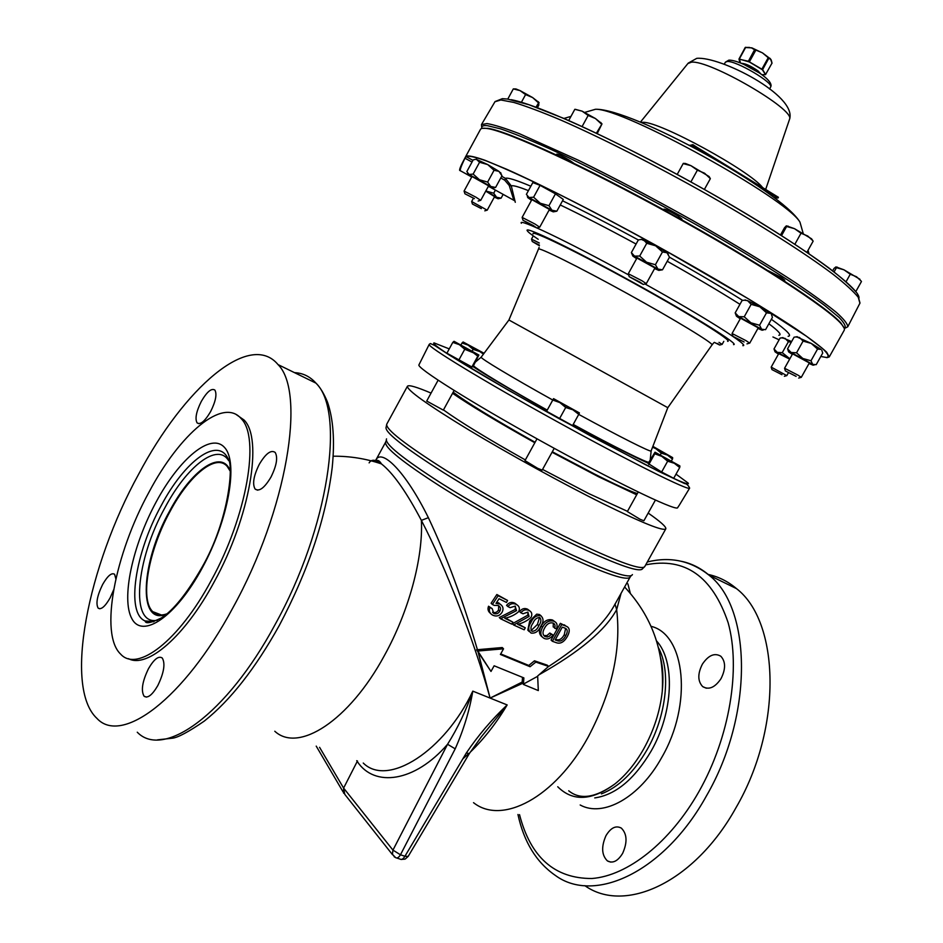 <?xml version="1.0" encoding="UTF-8"?>
<svg xmlns="http://www.w3.org/2000/svg" width="943" height="943" viewBox="0 0 943 943"><rect width="100%" height="100%" fill="white"/><g stroke="black" fill="none" stroke-linecap="round" stroke-linejoin="round"><path stroke-width="1.41" d="M605.96 835.698C601.139 846.731 601.61 855.136 607.398 860.912C612.761 863.729 617.854 861.183 622.675 853.285C627.531 842.252 627.083 833.86 621.331 828.107C615.885 825.208 610.758 827.742 605.96 835.698M702.429 664.084C697.549 673.679 697.631 681.2 702.688 686.61C708.841 690.193 714.935 687.565 720.982 678.712C725.804 669.094 725.756 661.597 720.817 656.245C714.629 652.591 708.499 655.208 702.429 664.084M148.523 668.611C142.299 681.459 140.825 690.665 144.09 696.24C147.686 698.598 152.247 695.05 157.776 685.62C163.999 672.701 165.485 663.495 162.243 658.002C158.601 655.621 154.027 659.157 148.523 668.611M259.266 464.369C253.608 475.791 252.229 484.018 255.117 489.063C259.231 491.904 264.512 487.92 270.971 477.099C276.629 465.642 278.032 457.414 275.167 452.428C270.995 449.563 265.69 453.548 259.266 464.369M201.307 401.412C196.25 411.584 194.847 418.739 197.087 422.877C200.411 425.034 204.926 421.25 210.643 411.537C215.699 401.317 217.114 394.162 214.886 390.084C211.515 387.915 206.988 391.699 201.307 401.412M115.859 578.872L114.61 574.287C111.616 572.425 107.643 575.808 102.669 584.424C97.164 595.705 95.656 603.614 98.155 608.141C101.101 609.98 105.074 606.597 110.06 597.992L113.632 589.87M149.819 621.802L149.218 622.404M166.84 613.869C160.982 615.885 156.29 615.154 152.766 611.653C139.564 599.418 148.758 550.099 170.058 511.471C189.272 475.237 215.947 453.206 227.145 466.337L230.033 470.899M443.458 409.91C460.219 421.993 487.519 438.672 525.345 459.936M542.567 469.425L589.069 493.719L627.484 511.342M452.569 393.29C469.531 405.03 496.949 421.521 534.834 442.75M552.056 452.251L598.499 476.734L636.678 494.804M552.315 451.768L594.503 473.999C615.791 484.749 630.077 491.268 637.362 493.59M761.838 74.686L765.527 74.615L762.368 69.747L749.32 61.967L739.288 59.044L740.55 62.933M844.303 328.529C846.437 326.973 844.669 323.249 838.999 317.367L824.819 305.615C799.77 286.778 754.706 258.158 701.356 227.593C647.487 196.993 591.025 167.736 548.967 148.464C529.235 139.682 513.133 133.152 500.662 128.885L487.507 125.69C483.111 125.242 481.225 126.162 481.849 128.448M481.743 127.529L481.472 124.594L486.989 123.557C494.12 124.771 504.941 128.154 519.463 133.717L578.012 160.062C614.247 177.838 652.662 198.089 693.258 220.827C733.277 243.612 767.602 264.405 796.234 283.206C813.279 294.746 826.681 304.495 836.441 312.463C843.973 319.276 847.745 324.05 847.757 326.797L845.128 328.129M784.352 280.99L784.788 280.212L781.358 277.466L768.239 270.735M681.6 219.719L681.942 219.094L677.946 215.912C670.579 211.527 665.911 209.263 663.919 209.146L663.589 209.747M573.745 163.21L569.89 160.522C562.865 156.326 558.48 154.192 556.735 154.122L556.311 154.9M798.096 375.208L801.267 377.365L809.342 362.949L792.615 353.849L784.564 368.253L798.096 375.208M796.128 376.387L785.378 370.929L796.128 376.387M771.928 369.491L771.197 367.11L786.804 375.632L788.372 372.839M781.959 374.713L771.963 369.597L781.959 374.713M539.361 245.699L532.241 241.479L539.408 245.086M472.384 203.924L471.653 201.519L487.201 210.195L494.592 196.627L485.739 191.134M481.331 208.615L472.419 204.03L481.331 208.615M642.1 280.825L646.273 283.666L654.949 267.965L636.949 258.04L628.286 273.741L642.1 280.825M640.144 282.205L643.291 284.468L629.193 276.676L640.144 282.205M746.113 340.706L749.709 343.158L758.243 327.858L740.573 318.204L732.063 333.504L746.113 340.706M744.098 341.979L732.947 336.356L744.098 341.979M535.094 224.092L539.714 227.204L549.439 209.44L531.852 199.633L522.127 217.409L535.094 224.092M533.29 225.507L536.826 227.982L523.023 220.297L533.29 225.507M719.002 342.344L722.114 344.407L723.8 341.366M717.328 343.417L719.721 345.055L714.311 342.356M476.05 197.264L480.718 200.352L488.627 185.842L471.983 176.518L464.074 191.064L476.05 197.264M474.412 198.619L464.911 193.775L474.412 198.619M482.215 128.354L488.038 128.354C508.395 131.207 585.898 166.817 671.133 213.896C756.38 260.94 827.813 307.536 841.085 323.237L844.174 328.176M829.251 356.937L844.233 330.227C844.904 329.036 843.926 326.938 841.274 323.921C827.989 308.208 756.369 261.506 670.886 214.344C585.414 167.135 507.735 131.419 487.354 128.543C483.394 127.918 481.095 128.201 480.459 129.403L465.818 156.326C467.905 155.23 474.282 156.55 484.961 160.275L506.839 169.327C542.319 185.146 597.072 212.953 654.277 244.426C711.387 276.063 764.089 307.583 796.387 329.166C810.827 339.115 820.917 346.776 826.634 352.163L829.251 356.937L826.87 357.668M459.654 170.424C459.3 169.28 461.044 165.19 464.875 158.141L465.818 156.326M514.89 200.859L513.852 200.293L509.244 185.5L504.729 180.172L505.436 178.357L511.283 185.889L515.291 202.297M667.797 407.682L508.925 319.995L538.429 249.176C537.781 246.429 578.754 266.751 627.189 293.497C675.624 320.231 714.653 344.077 711.977 344.985L667.797 407.682M679.054 505.531L677.487 507.912C673.844 510.34 611.995 480.388 541.117 441.1C470.203 401.848 415.663 367.346 418.987 364.764L429.206 344.395M638.222 492.034L627.354 511.566L640.038 519.263L643.88 520.784L655.409 500.096M438.106 380.218L426.707 401.046L443.34 410.134L454.113 390.461M537.003 438.813L524.98 460.62L537.675 468.317L542.178 470.121L554.225 448.314M149.077 492.01C114.999 553.918 99.168 634.073 120.669 654.147C137.159 672.713 178.887 640.992 211.173 580.593C247.219 515.444 260.197 437.092 241.208 418.68C223.031 396.897 179.877 433.804 149.077 492.01M128.484 658.662C147.037 668.882 184.875 636.56 214.214 581.831C250.237 516.74 263.097 438.436 244.025 419.989L236.469 414.72M431.057 393.09C416.641 386.96 408.767 384.673 407.447 386.229C406.893 390.072 427.273 404.594 468.588 429.784C508.713 453.972 562.771 483.676 603.119 503.703C642.56 523.059 663.448 531.451 665.805 528.846C666.43 526.96 660.548 521.691 648.183 513.063M155.89 612.856L155.465 613.681M522.422 683.439L490.101 698.079C474.553 641.947 445.108 565.694 421.38 520.395C407.364 493.755 394.834 475.567 383.766 465.83L381.432 463.885C375.573 459.441 371.471 459.1 369.114 462.872M557.749 786.768C572.778 801.774 591.839 800.831 614.895 783.963C625.798 775.205 635.405 763.512 643.704 748.895C653.888 730.448 660.076 711.293 662.257 691.443L662.257 691.443C663.471 679.396 662.976 668.469 660.76 658.65M630.337 593.3L627.885 583.894L626.741 583.163M621.072 593.336L616.663 609.626C605.371 630.254 579.556 651.931 539.196 674.669M363.255 763.04C387.856 787.629 444.837 750.64 472.808 691.136C469.425 710.833 463.555 730.059 455.186 748.836L447.56 744.275C457.768 728.02 466.184 710.303 472.808 691.136L490.101 698.079L522.174 682.072L522.516 677.404M490.997 671.44L494.132 665.782L523.872 677.899L523.436 684.453L538.312 690.571L537.651 676.001L548.59 666.418L535.813 662.092L530.084 666.725L500.403 654.466L503.538 648.808L477.818 651.035L490.997 671.44L478.113 652.108L490.101 698.079L507.169 704.94L481.378 736.766L469.366 753.504L466.302 753.033C478.054 735.575 491.68 719.544 507.169 704.94C496.348 723.14 483.971 738.97 470.015 752.431M468.647 753.716L462.86 758.832M554.849 621.696L552.598 620.034C548.119 618.761 544.323 620.742 541.211 625.975C538.677 630.572 538.889 634.144 541.871 636.69M553.317 623.158L553.199 626.93L554.814 627.555M553.058 634.981L549.804 633.024L547.034 635.535L543.958 635.523L546.999 637.067L549.298 636.289L551.172 634.262L553.058 634.981C550.441 638.552 547.541 639.731 544.37 638.517C540.363 636.384 539.761 632.623 542.567 627.213C545.655 621.979 549.451 619.999 553.965 621.26C556.971 622.498 557.808 625.044 556.453 628.887L554.567 628.156C555.557 625.574 555.038 623.853 552.999 623.017C549.58 622.274 546.775 623.96 544.594 628.05C542.26 632.058 542.496 634.969 545.313 636.761M567.179 626.706L560.354 623.335L551.054 640.061L552.409 641.299L561.733 624.561L560.354 623.335M541.176 615.92L539.396 614.494L536.697 614.152L529.683 621.048L527.809 630.16L529.247 631.574M500.709 653.9L528.775 665.44L534.481 660.819L547.258 665.157L548.59 666.418M548.237 666.736C581.418 645.201 603.343 624.95 614.023 605.972L615.331 603.508M374.913 461.846L375.42 460.832C377.506 459.583 379.51 460.597 381.432 463.885C365.813 458.628 349.735 456.07 333.197 456.2M631.115 575.737L630.113 577.128C627.012 581.041 606.49 574.263 568.558 556.771C529.907 538.653 478.891 510.693 441.418 487.071C402.873 462.365 384.272 447.395 385.628 442.161L375.562 460.585C380.996 447.324 405.455 471.158 428.358 517.66C446.404 555.804 462.754 599.831 477.417 649.703L502.254 647.535L503.538 648.808M527.997 612.207L527.738 615.213L512.308 623.759L513.629 624.997L529.082 616.439L527.809 612.113L523.011 613.787L520.913 612.809C523.141 609.885 525.77 609.072 528.834 610.369C531.769 611.759 532.524 614.082 531.086 617.359C527.302 620.765 522.823 623.099 517.648 624.36L525.286 627.814L524.19 629.794L513.629 624.997M529.73 610.852L527.491 609.143C524.461 607.858 521.833 608.659 519.581 611.583L520.913 612.809M525.286 627.814L518.155 623.96M515.397 606.278L515.232 609.402L499.283 617.547L500.58 618.773L516.552 610.616L515.114 606.125L510.128 607.657L507.912 606.561C510.187 603.661 512.933 602.931 516.139 604.38C519.251 605.901 520.1 608.329 518.697 611.642C514.784 614.989 510.139 617.205 504.776 618.29L512.874 622.144L511.766 624.136L500.58 618.773M517.188 604.97L514.819 603.166C511.636 601.705 508.902 602.436 506.591 605.347L507.912 606.561M512.874 622.144L505.259 617.913M500.568 604.392L496.808 602.164M492.187 608.648L493.849 613.469C496.372 614.365 498.364 613.598 499.837 611.158C501.063 608.742 500.544 606.844 498.293 605.477L494.226 605.406L492.399 604.475L498.152 595.717L507.582 600.467L506.474 602.459L499.047 598.734L496.006 603.39L499.861 603.98C503.02 605.948 503.798 608.671 502.159 612.148C499.849 615.803 496.749 616.84 492.871 615.249C489.665 613.539 488.651 610.946 489.841 607.457L492.187 608.648L488.557 606.231C487.437 609.072 488.061 611.429 490.395 613.292M498.647 605.665L498.529 609.932C497.091 612.361 495.099 613.127 492.564 612.243L493.743 613.41M507.582 600.467L496.855 594.514L491.103 603.261L492.399 604.475M584.849 885.654C624.808 914.274 694.696 882.365 735.941 807.786C783.008 727.171 779.59 621.59 736.471 588.609C727.937 581.383 718.483 576.656 708.122 574.428M232.721 608.105C183.755 699.4 121.423 745.276 96.94 718.401C63.311 687.282 88.182 565.953 138.55 474.364C184.191 387.974 249.718 330.392 278.044 364.599C305.945 391.982 287.521 509.22 232.721 608.105M522.174 682.072L523.436 684.453M473.527 802.67C501.9 825.373 554.944 797.79 587.996 737.379C611.807 692.421 621.366 649.833 616.663 609.626L615.025 604.18M477.417 649.703L476.592 649.774L478.113 652.108M428.358 517.66L421.38 520.395C423.301 557.513 408.944 611.323 384.355 655.633C348.969 721.089 298.33 753.198 274.79 731.238M357.48 760.954L343.606 788.077L392.948 850.115L447.56 744.275C414.814 782.254 374.3 787.664 357.244 761.449L356.725 760.683M343.558 793.016L343.606 788.077M395.247 857.234L392.429 854.323L392.948 850.115L400.469 854.782L404.924 856.268L466.302 753.033M392.583 854.782L344.773 794.336L343.641 788.136L343.735 793.275M535.813 662.092L534.481 660.819M530.084 666.725L528.775 665.44M477.818 651.035L476.592 649.774M537.628 676.32L523.424 684.099M499.861 603.98L498.552 602.766M489.841 607.457L488.557 606.231M493.849 613.469L492.564 612.243M499.837 611.158L498.529 609.932M498.152 595.717L496.855 594.514M516.552 610.616L515.232 609.402M516.139 604.38L514.819 603.166M529.082 616.439L527.738 615.213M528.834 610.369L527.491 609.143M540.752 615.708C543.793 618.337 543.769 621.909 540.681 626.458C538.524 631.362 535.329 633.578 531.109 633.083C527.997 630.443 527.962 626.847 531.027 622.286C533.196 617.359 536.437 615.166 540.752 615.708L539.396 614.494M531.027 622.286L529.683 621.048M532.076 631.327C535.141 631.162 537.38 629.264 538.795 625.657C541.176 622.427 541.506 619.704 539.773 617.476C536.673 617.63 534.422 619.527 532.995 623.158C530.626 626.376 530.32 629.099 532.076 631.327L530.992 630.313M539.549 617.394L537.439 624.419L531.451 630.266M538.795 625.657L537.439 624.419M542.567 627.213L541.211 625.975M553.965 621.26L552.598 620.034M551.172 634.262L549.804 633.024M561.733 624.561L565.765 626.046L564.385 624.832M565.765 626.046C569.761 627.413 570.291 630.867 567.368 636.431C564.138 642.006 560.507 644.116 556.476 642.749L552.409 641.299M557.478 640.769C560.543 641.865 563.277 640.226 565.682 635.865C568.04 631.621 567.674 628.993 564.598 627.979L562.299 627.13L555.168 639.955L557.478 640.769L555.521 639.319M565.588 628.415L564.303 634.639C561.934 638.977 559.199 640.603 556.111 639.531M565.682 635.865L564.303 634.639M821.848 350.313L822.72 353.059L816.214 364.658L812.677 364.399L791.106 352.47L788.69 351.939L792.309 354.391M796.918 336.957L811.251 343.417L821.07 349.417L817.534 349.087L810.98 360.78L813.078 365.2L809.035 363.491M782.773 337.865L791.637 341.555M668.316 254.245L666.996 252.759L669.495 257.168L662.505 269.804L659.405 270.299M641.44 239.428L655.609 245.793L666.996 252.759L662.457 251.97L655.409 264.724L657.966 269.085L634.521 256.131L632.788 256.013L636.596 258.677M771.433 314.455L772.435 317.355L765.575 329.673L761.602 329.237L738.711 316.589L736.471 316.223L740.243 318.817M745.064 300.192L747.563 300.664L759.822 306.805L770.466 313.324L766.494 312.817L759.563 325.241L762.121 330.239L757.901 328.459M500.674 173.17L498.941 171.355L501.959 175.763L495.594 187.457L492.753 188.07M476.015 159.19L487.731 164.589L498.941 171.355L494.061 170.282L487.637 182.082L490.714 186.455L469.06 174.49L468.082 174.549L471.689 177.06M549.097 210.065L553.293 211.869L551.938 210.23L556.841 211.185L563.289 199.433L555.451 193.834L540.08 185.335L532.819 182.588L526.394 194.352L528.999 197.547L527.762 197.617L531.51 200.258M677.498 507.9L678.889 505.79M679.585 465.877L661.821 456.377L667.656 461.21L674.316 463.272L679.703 467.551L673.703 478.301L661.644 472.007L648.124 463.461L655.02 452.192L679.856 465.913M472.914 366.803L471.877 366.968L446.899 353.189L452.805 342.38L459.371 344.69L454.031 341.307L478.891 355.028L472.914 366.803M579.085 412.845L559.871 402.59L565.706 407.494L572.884 409.781L578.754 414.366L572.566 425.588L546.598 411.266L553.553 398.641L579.403 412.904M820.811 356.466L826.457 357.491C829.616 356.925 828.166 353.825 822.131 348.167L806.348 336.156L748.907 299.143L666.819 251.475C621.024 226.096 579.32 204.171 541.73 185.712C519.11 174.891 500.698 166.652 486.494 160.982C475.024 156.903 468.247 155.454 466.172 156.644L464.982 158.2C460.773 166.84 459.359 171.084 460.738 170.942L470.84 176.518M509.244 185.5L511.283 185.889C512.945 185.17 518.65 186.761 528.422 190.639M472.926 160.381L465.783 156.397M464.875 193.633L464.074 191.064M488.333 186.384L492.34 188.14L490.714 186.455L495.594 187.457M476.521 159.131L473.209 159.874L466.844 171.567L469.06 174.49L473.138 174.066L479.468 179.759L487.637 182.082M476.262 159.19L479.563 162.267L473.138 174.066M479.563 162.267L487.731 164.589L494.061 170.282M501.664 175.021L501.959 175.763M522.976 220.132L522.127 217.409M533.597 197.205L540.292 203.24L548.956 205.692L551.938 210.23L528.999 197.547L533.597 197.205L540.08 185.335M556.841 211.185L553.871 211.762M548.956 205.692L555.451 193.834M732.9 336.191L732.063 333.504M736.283 315.752L735.186 312.876L738.711 316.589L744.239 316.777L750.911 322.789L759.563 325.241M745.583 299.968L742.047 300.558L735.186 312.876M744.487 300.204L747.563 300.664L751.158 304.341L744.239 316.777M751.158 304.341L759.822 306.805L766.494 312.817M629.146 276.499L628.286 273.741M654.595 268.602L658.874 270.417L657.966 269.085L662.505 269.804M632.6 255.506L631.374 252.594L634.521 256.131L639.696 256.036L646.544 262.201L655.409 264.724M642.065 239.298L638.352 239.946L631.374 252.594M641.429 239.439L643.527 239.793L646.745 243.282L639.696 256.036M646.745 243.282L655.609 245.793L662.457 251.97M494.332 197.099L498.116 198.773L496.572 197.252L485.857 190.91M498.446 198.702L501.11 198.148L496.572 197.252L493.719 193.209L486.093 191.04M495.405 190.097L493.719 193.209M503.161 194.388L501.11 198.148M532.206 241.384L531.51 239.109L539.313 243.011M789.668 359.106L778.718 353.649L771.197 367.11M789.798 358.882L777.256 352.364L775.04 351.822L778.458 354.12M774.922 351.503L774.003 348.957L777.256 352.364L782.277 352.67L789.857 358.776M783.02 337.582L780.061 338.113L774.003 348.957M781.629 337.889L785.071 338.36L788.383 341.743L782.277 352.67M788.383 341.743L791.283 342.179M785.342 370.788L784.564 368.253M788.525 351.55L787.57 348.827L791.106 352.47L796.54 352.8L802.823 358.47L810.98 360.78M797.283 336.675L794.053 337.217L787.57 348.827M795.857 336.981L799.487 337.488L803.082 341.095L796.54 352.8M803.082 341.095L811.251 343.417L817.534 349.087M690.724 146.236L694.072 146.601L718.637 161.666M754.211 183.484L777.975 198.054L774.297 197.441M861.454 281.509L860.818 280.708L861.454 281.509L855.831 291.552M846.048 281.768L850.268 274.224L856.503 276.747L860.806 280.696M834.083 271.926L836.453 267.682L843.973 269.816L850.268 274.224M832.669 270.841L833.989 268.472L835.84 266.963L836.453 267.682M859.945 279.258L843.973 269.816L836.052 266.928M710.35 178.651L709.101 176.53L710.35 178.651L704.374 189.46M690.889 181.94L697.384 170.176L704.562 173.206L710.327 178.628M709.101 176.53L690.936 165.662L685.467 163.493L683.31 163.363L677.204 174.431L683.168 163.611L690.936 165.662L697.384 170.176M813.137 241.172L811.569 238.803L813.137 241.172L806.913 252.323M794.878 244.249L801.02 233.227L807.762 236.021L812.512 240.394M781.547 235.597L786.615 226.497L794.466 228.654L801.02 233.227M780.509 234.948L784.505 227.758L786.214 225.943L786.615 226.497M811.569 238.803L794.466 228.654L786.474 225.872M597.214 133.588L601.952 123.993L596.389 133.187M582.102 126.539L588.161 115.459L595.457 118.547L601.41 124.016M568.7 120.539L574.829 109.305L582.137 111.168L588.161 115.459M575.501 109.353L574.829 109.305M601.905 123.733L595.457 118.547L582.137 111.168L575.536 109.388M537.392 107.738L538.795 105.168L538.783 102.575L535.978 107.219M521.385 102.316L525.593 94.595L532.63 97.565L538.394 102.775M507.77 99.098L513.31 88.901L520.053 90.611L525.593 94.595M539.137 102.646L532.63 97.565L520.053 90.611L515.927 88.948L513.31 88.901M745.5 47.374L751.901 47.881L762.522 52.914L770.561 58.996L772.011 63.287L771.056 59.668L768.875 58.277L770.572 59.032L769.818 58.207M763.983 54.034L768.828 58.218L762.522 52.914L751.901 47.881L745.288 47.527M739.006 59.161L748.247 61.212L762.545 69.582L768.828 58.218L762.604 69.629L765.645 74.568M749.402 47.409L745.218 47.456L738.97 59.055M760.848 52.171L754.801 49.614M771.881 63.334L765.492 74.686M765.527 74.615L772.022 63.087L771.35 60.482M745.736 47.256L739.288 59.044M751.701 48.01L754.577 49.731L748.259 61.484M755.873 50.097L749.32 61.967M688.755 145.198L694.508 145.8L778.411 197.287L777.975 198.054M694.508 145.8L694.072 146.601M453.194 392.135C465.653 401.859 492.953 418.574 535.094 442.279M652.886 446.369L672.63 457.591M652.568 447.206L655.856 448.703L661.267 453.159L667.444 455.092L652.697 446.864M671.487 460.821L672.453 459.076L667.444 455.092L672.418 457.567M672.453 459.076L672.677 458.027M660.383 454.726L661.267 453.159M559.871 402.59L553.553 398.641L552.787 400.044L559.871 402.59M667.785 407.694L651.106 450.99C650.682 452.322 619.386 436.597 578.743 414.401L579.297 413.211M546.598 411.266L552.787 400.044C511.401 377.035 480.199 358.246 481.166 357.185L475.614 361.876M559.482 418.763L565.706 407.494M471.901 351.598L459.371 344.69L464.746 349.264L478.891 355.028L477.795 356.159L471.901 351.598M454.019 341.307L452.805 342.38M458.805 360.12L464.746 349.264M471.877 366.968L477.795 356.159M661.821 456.377L655.02 452.192L654.76 453.795L661.821 456.377M679.703 467.551L679.915 466.443M648.784 464.545L654.76 453.795M661.644 472.007L667.656 461.21M463.107 341.991L462.035 342.981L468.141 345.138L473.138 349.37L479.751 351.539L463.131 341.991L484.077 353.283M483.464 354.108L479.751 351.539L483.806 353.637M461.068 344.761L462.035 342.981M472.29 350.926L473.138 349.37M166.274 614.329C137.171 625.881 141.096 561.722 169.575 511.13C190.91 470.663 221.122 448.821 229.998 470.227M741.552 63.358C745.441 63.476 750.982 66.022 758.16 71.008L760.989 74.084M759.044 72.764L743.697 64.301M770.572 87.133L770.584 87.086C774.215 83.008 735.976 60.435 727.183 61.495L725.426 62.167L724.307 64.053M859.91 303.222L858.26 297.281C853.651 291.552 845.246 283.878 833.034 274.272C805.593 253.584 759.917 224.469 707.592 194.659C654.89 164.931 600.738 137.489 560.39 119.879C541.447 111.911 525.923 106.087 513.817 102.433L500.874 99.982L494.945 101.75M511.2 99.699C539.549 104.756 629.7 146.53 716.197 196.168C802.811 245.793 861.525 289.053 858.92 298.306M789.421 119.608L789.597 119.101C795.173 109.553 709.36 59.692 691.396 62.191L687.883 63.546M801.691 228.147L799.959 222.112C786.297 198.089 623.134 108.021 595.528 109.258L589.505 111.015M641.193 122.354L643.256 122.307C660.194 121.777 750.557 171.178 762.616 187.598M511.872 192.761L513.181 193.61M772.93 336.957L779.107 339.81M689.651 488.097C689.84 491.586 629.394 461.563 556.606 421.356C483.794 381.184 426.189 346.034 429.23 344.336L430.373 343.535L434.688 345.468L449.092 354.933L508.418 390.225L589.799 435.454L658.815 471.453L684.63 483.57C686.598 483.724 688.272 485.232 689.651 488.097M449.245 348.886L434.016 342.887C432.083 343.264 439.12 348.509 455.139 358.623C478.455 373.086 517.518 395.671 559.447 418.845L644.717 464.298C674.988 479.633 690.252 486.105 688.19 483.099L676.013 474.152M501.688 176.282L505.436 178.357C507.593 177.367 516.057 179.983 530.838 186.219M562.547 200.788C584.919 211.633 610.18 224.693 638.34 239.97M669.483 257.191C697.502 272.987 721.914 287.391 742.683 300.428M771.362 319.3C786.827 330.309 792.415 335.967 788.112 336.286M778.812 335.26C782.077 335.001 778.753 331.17 768.875 323.755M739.949 304.318C719.78 291.576 695.533 277.218 667.231 261.258M636.089 244.037C607.469 228.524 582.196 215.487 560.26 204.949M521.349 223.279C517.247 217.42 566.625 240.866 628.722 274.979M644.977 283.961C706.39 318.145 750.769 346.482 742.813 345.657M733.536 344.619C740.396 345.044 694.319 316.153 634.179 282.947C574.063 249.706 524.049 225.507 527.184 230.611C527.832 231.895 531.498 234.795 538.217 239.31M481.236 357.079L508.925 319.995M650.234 459.665L651.153 450.884M679.314 505.177L689.616 488.156M156.114 502.053C179.382 458.628 210.855 432.165 224.493 447.442C238.508 461.964 228.748 519.416 202.273 567.91C175.987 616.651 142.499 639.248 131.89 618.714C120.869 598.888 132.68 545.266 156.114 502.053M153.98 621.637L145.116 620.954C145.434 624.018 150.845 623.017 161.347 617.96C173.477 610.286 187.056 593.347 202.085 567.167C229.267 519.935 233.84 463.779 228.112 458.805C217.833 436.244 184.71 461.056 161.241 505.554C135.203 552.551 125.596 613.044 145.116 620.954L153.438 621.802M228.607 460.608C217.538 442.232 186.82 466.314 164.919 507.747C135.922 559.529 129.639 625.963 157.351 620.246M642.678 568.523C640.674 573.014 619.339 565.765 578.66 546.763C537.687 527.337 483.17 497.397 443.564 472.573C402.873 446.652 383.754 431.446 386.206 426.943L386.736 424.185C385.522 429.218 405.349 444.66 446.228 470.51C485.963 495.264 539.962 524.874 580.617 544.217C620.388 562.865 641.759 570.326 644.741 566.602L642.678 568.523M386.536 438.86C384.214 443.552 402.496 458.381 441.371 483.335C479.185 507.204 531.215 535.765 570.503 554.236C609.543 572.271 630.183 579.061 632.423 574.593M519.522 814.622C530.52 857.293 554.625 878.581 591.85 878.511C627.625 875.835 670.214 842.417 698.975 791.531C729.858 736.884 740.868 668.481 728.161 622.781C712.448 576.338 684.972 557.03 645.719 564.845M681.836 561.391C691.82 563.596 700.92 568.216 709.112 575.242C751.536 607.999 753.881 714.37 706.354 796.045C664.532 871.803 594.632 904.384 555.427 875.481C536.39 862.35 523.907 842.016 517.955 814.493M137.265 732.216C163.304 759.351 226.591 714.759 274.932 624.855C329.119 527.514 345.397 411.124 315.952 383.129C310.058 376.528 302.903 373.027 294.487 372.638M651.059 626.329C685.207 634.309 692.952 704.103 661.632 757.642C639.649 797.601 603.084 817.699 580.181 804.992M594.738 797.919C615.59 794.866 634.368 779.295 651.071 751.206C673.538 712.283 675.282 660.996 656.528 640.91M658.462 647.747C671.145 671.086 666.701 715.489 647.146 749.602C633.944 772.317 618.702 787.087 601.422 793.888M455.186 748.836L400.469 854.782C398.795 857.529 397.192 858.484 395.671 857.647L394.068 856.657M319.583 747.339L343.606 788.089M396.685 857.989L400.127 859.12C401.659 859.957 403.262 859.002 404.924 856.268L408.166 856.421L469.366 753.504M648.254 463.225C633.319 456.518 608.27 443.623 573.132 424.55M547.164 410.229C512.061 390.555 487.342 376.009 473.032 366.579M533.101 233.876C530.39 229.196 577.552 252.052 633.944 283.23C690.359 314.384 733.854 341.625 727.631 341.354M504.729 180.172L500.757 177.979M472.007 162.078L464.875 158.141M761.92 69.098L768.203 57.735L761.92 69.098M607.398 860.912L610.793 862.126M702.688 686.61L706.319 688.213M146.495 697.101L144.09 696.24M257.639 490.171L255.117 489.063M198.832 423.666L197.087 422.877M99.84 608.777L98.155 608.141M696.948 147.308L692.893 144.656L690.076 145.34M769.653 191.912L765.386 189.295M769.594 89.055L770.584 87.086C775.594 79.577 739.654 59.503 728.798 60.163L725.426 62.167M847.757 326.797L860.004 303.033L857.352 293.509C851.058 286.2 841.557 277.678 828.85 267.942C800.524 246.936 755.756 218.611 705.329 190.003C654.572 161.501 602.848 135.379 563.737 118.382L529.035 104.767L507.511 99.05L502.371 98.673L495.051 101.573L481.472 124.594M765.716 189.307L789.597 119.101C797.035 95.243 719.957 56.061 696.747 58.348L688.213 63.134L640.486 122.048M803.13 233.192L799.959 222.112C781.004 190.545 632.34 108.48 595.528 109.258L584.695 112.406M570.951 116.402L563.902 118.453M808.045 250.308L809.035 253.773M798.674 378.06L801.067 377.353M784.376 376.292L786.639 375.632M484.796 210.843L487.036 210.183M643.48 284.409L646.026 283.654M746.962 343.889L749.473 343.146M536.991 227.935L539.479 227.192M719.827 345.032L721.973 344.395M478.148 201.048L480.517 200.352M488.038 128.354L487.354 128.543M841.085 323.237L841.274 323.921M386.265 440.57L385.628 442.161M736.471 588.609L709.112 575.242C690.842 560.708 670.249 556.287 647.322 561.969M278.044 364.599L315.952 383.129C320.172 387.302 324.015 393.62 327.469 402.06C333.315 418.975 334.883 440.829 332.195 467.622C325.948 518.061 308.302 570.68 279.281 625.48C255.282 668.575 230.269 700.449 204.254 721.112C188.423 731.98 177.732 737.685 172.192 738.228L157.446 739.854M665.805 528.846L644.741 566.602M614.895 783.963C595.457 797.861 580.051 800.135 568.712 790.788M660.713 658.332C662.988 667.868 663.507 678.901 662.257 691.443C664.497 651.248 651.943 616.427 624.62 586.982M630.113 577.128L614.023 605.972M407.447 386.229L386.736 424.185M343.063 791.872L316.223 746.125M401.129 859.45L405.125 859.108L408.166 856.421M241.208 418.68L244.025 419.989M490.761 187.527L513.746 200.234M473.504 365.731C475.956 368.866 508.749 388.693 547.235 410.111M573.203 424.433C614.199 446.935 648.701 463.732 648.831 462.188M713.745 342.828L712.048 344.879M538.477 249.07L539.09 247.408M467.94 174.149L467.598 173.217M500.698 172.71L501.146 173.96M527.585 197.134L527.349 196.486M762.616 330.133L763.441 329.944M471.653 201.519L473.174 198.714M531.51 239.109L533.278 235.891M813.491 365.106L814.363 364.929M837.36 267.152L836.37 267.175M685.467 163.493L683.192 163.563M788.136 226.131L786.627 226.19M600.774 122.425L601.599 123.851M515.927 88.948L514.053 88.984M538.229 101.62L538.783 102.575M739.56 61.283L738.982 59.103M152.766 611.653L161.418 614.989"/></g></svg>
